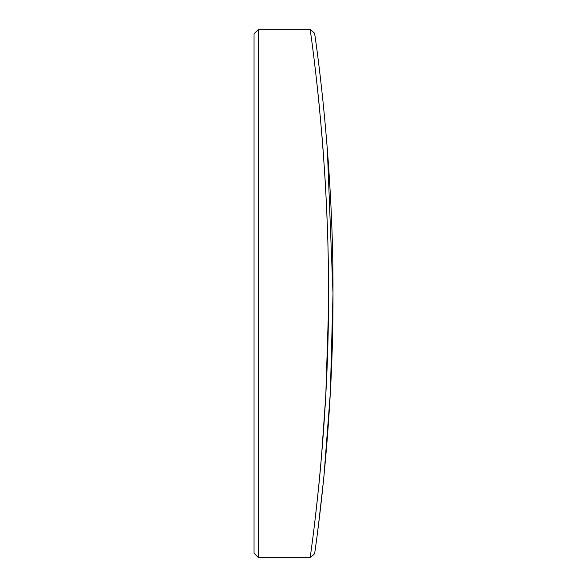 <?xml version="1.0" encoding="UTF-8"?>
<svg xmlns="http://www.w3.org/2000/svg" width="587" height="587" viewBox="0 0 587 587"><rect width="100%" height="100%" fill="white"/><g stroke="black" fill="none" stroke-linecap="round" stroke-linejoin="round"><path stroke-width="0.88" d="M323.899 476.849L330.342 392.762L333.005 293.5C333.577 433.074 314.067 557.136 314.603 553.768C314.074 557.166 333.585 432.773 333.005 293.5L327.311 148.504M328.493 293.485C329.087 152.224 309.562 25.571 310.134 29.35C309.576 25.564 329.102 152.62 328.493 293.5C329.102 434.439 309.576 561.436 310.134 557.65C309.562 561.421 329.087 434.74 328.493 293.5L328.404 311.616M328.382 313.81L325.829 394.332M325.734 396.152L321.412 457.779M320.891 463.745L319.343 480.195M319.299 480.636L318.763 486.036M318.022 493.219L315.153 518.791M317.354 533.612L318.704 523.09M318.726 522.922L323.811 477.745M253.995 553.137L253.995 33.863L258.507 29.35L258.507 557.65L253.995 553.137M315.212 37.531L314.603 33.232L310.134 29.35L258.507 29.35M333.005 293.5C333.592 154.293 314.082 29.842 314.603 33.232C314.067 29.856 333.57 153.875 333.005 293.493M314.911 66.177L315.777 73.522M316.011 75.532L316.723 81.791M317.075 85.005L317.508 89.004M317.809 91.785L318.44 97.816M318.506 98.499L318.756 100.898M318.8 101.375L319.878 112.322M320.223 115.977L320.729 121.509M321.338 128.362L322.637 144.057M322.806 146.28L323.804 159.745M324.611 171.771L325.293 183.012M325.756 191.267L325.785 191.92M325.822 192.609L326.563 207.681M326.849 214.284L327.157 222.135M258.507 557.65L310.134 557.65L314.603 553.768"/></g></svg>
